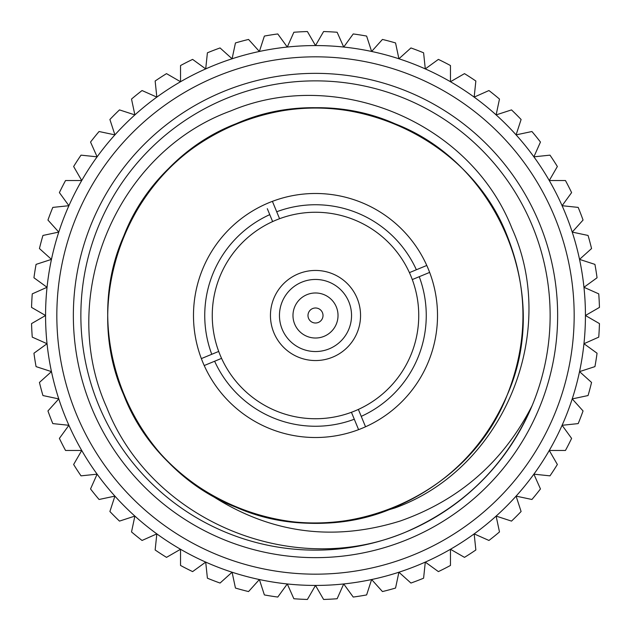 <?xml version="1.0" encoding="UTF-8"?>
<svg xmlns="http://www.w3.org/2000/svg" width="631" height="631" viewBox="0 0 631 631"><rect width="100%" height="100%" fill="white"/><g stroke="black" fill="none" stroke-linecap="round" stroke-linejoin="round"><path stroke-width="0.95" d="M56.829 315.5A258.671 258.671 0 0 0 315.5 574.171A258.671 258.671 0 0 0 574.171 315.5A258.671 258.671 0 0 0 315.5 56.829A258.671 258.671 0 0 0 56.829 315.5M599.45 307.407L585.434 315.5A269.934 269.934 0 0 1 315.5 585.434A269.934 269.934 0 0 1 45.566 315.5L31.55 307.407A284.068 284.068 0 0 1 32.26 293.865L47.049 287.286L33.948 277.774A284.068 284.068 0 0 1 36.07 264.381L51.466 259.38L39.438 248.551A284.068 284.068 0 0 1 42.947 235.45L58.778 232.09L47.948 220.061A284.068 284.068 0 0 1 52.807 207.402L68.905 205.706L59.393 192.613A284.068 284.068 0 0 1 65.545 180.537L81.73 180.537L73.638 166.513A284.068 284.068 0 0 1 81.02 155.147L97.119 156.835L90.541 142.054A284.068 284.068 0 0 1 99.067 131.516L114.905 134.876L109.897 119.488A284.068 284.068 0 0 1 119.488 109.897L134.876 114.905L131.516 99.067A284.068 284.068 0 0 1 142.054 90.541L156.835 97.119L155.147 81.02A284.068 284.068 0 0 1 166.513 73.638L180.537 81.73L180.537 65.545A284.068 284.068 0 0 1 192.613 59.393L205.706 68.905L207.402 52.807A284.068 284.068 0 0 1 220.061 47.948L232.09 58.778L235.45 42.947A284.068 284.068 0 0 1 248.551 39.438L259.38 51.466L264.381 36.07A284.068 284.068 0 0 1 277.774 33.948L287.286 47.049L293.865 32.26A284.068 284.068 0 0 1 307.407 31.55L315.5 45.566L323.593 31.55A284.068 284.068 0 0 1 337.135 32.26L343.714 47.049L353.226 33.948A284.068 284.068 0 0 1 366.619 36.07L371.62 51.466L382.449 39.438A284.068 284.068 0 0 1 395.55 42.947L398.91 58.778L410.939 47.948A284.068 284.068 0 0 1 423.598 52.807L425.294 68.905L438.387 59.393A284.068 284.068 0 0 1 450.463 65.545L450.463 81.73L464.487 73.638A284.068 284.068 0 0 1 475.853 81.02L474.165 97.119L488.946 90.541A284.068 284.068 0 0 1 499.484 99.067L496.124 114.905L511.512 109.897A284.068 284.068 0 0 1 521.103 119.488L516.095 134.876L531.933 131.516A284.068 284.068 0 0 1 540.459 142.054L533.881 156.835L549.98 155.147A284.068 284.068 0 0 1 557.362 166.513L549.27 180.537L565.455 180.537A284.068 284.068 0 0 1 571.607 192.613L562.095 205.706L578.193 207.402A284.068 284.068 0 0 1 583.052 220.061L572.222 232.09L588.053 235.45A284.068 284.068 0 0 1 591.562 248.551L579.534 259.38L594.93 264.381A284.068 284.068 0 0 1 597.052 277.774L583.951 287.286L598.74 293.865A284.068 284.068 0 0 1 599.45 307.407L585.434 315.5L599.45 323.593A284.068 284.068 0 0 1 598.74 337.135L583.951 343.714L597.052 353.226A284.068 284.068 0 0 1 594.93 366.619L579.534 371.62L591.562 382.449A284.068 284.068 0 0 1 588.053 395.55L572.222 398.91L583.052 410.939A284.068 284.068 0 0 1 578.193 423.598L562.095 425.294L571.607 438.387A284.068 284.068 0 0 1 565.455 450.463L549.27 450.463L557.362 464.487A284.068 284.068 0 0 1 549.98 475.853L533.881 474.165L540.459 488.946A284.068 284.068 0 0 1 531.933 499.484L516.095 496.124L521.103 511.512A284.068 284.068 0 0 1 511.512 521.103L496.124 516.095L499.484 531.933A284.068 284.068 0 0 1 488.946 540.459L474.165 533.881L475.853 549.98A284.068 284.068 0 0 1 464.487 557.362L450.463 549.27L450.463 565.455A284.068 284.068 0 0 1 438.387 571.607L425.294 562.095L423.598 578.193A284.068 284.068 0 0 1 410.939 583.052L398.91 572.222L395.55 588.053A284.068 284.068 0 0 1 382.449 591.562L371.62 579.534L366.619 594.93A284.068 284.068 0 0 1 353.226 597.052L343.714 583.951L337.135 598.74A284.068 284.068 0 0 1 323.593 599.45L315.5 585.434L307.407 599.45A284.068 284.068 0 0 1 293.865 598.74L287.286 583.951L277.774 597.052A284.068 284.068 0 0 1 264.381 594.93L259.38 579.534L248.551 591.562A284.068 284.068 0 0 1 235.45 588.053L232.09 572.222L220.061 583.052A284.068 284.068 0 0 1 207.402 578.193L205.706 562.095L192.613 571.607A284.068 284.068 0 0 1 180.537 565.455L180.537 549.27L166.513 557.362A284.068 284.068 0 0 1 155.147 549.98L156.835 533.881L142.054 540.459A284.068 284.068 0 0 1 131.516 531.933L134.876 516.095L119.488 521.103A284.068 284.068 0 0 1 109.897 511.512L114.905 496.124L99.067 499.484A284.068 284.068 0 0 1 90.541 488.946L97.119 474.165L81.02 475.853A284.068 284.068 0 0 1 73.638 464.487L81.73 450.463L65.545 450.463A284.068 284.068 0 0 1 59.393 438.387L68.905 425.294L52.807 423.598A284.068 284.068 0 0 1 47.948 410.939L58.778 398.91L42.947 395.55A284.068 284.068 0 0 1 39.438 382.449L51.466 371.62L36.07 366.619A284.068 284.068 0 0 1 33.948 353.226L47.049 343.714L32.26 337.135A284.068 284.068 0 0 1 31.55 323.593L45.566 315.5L31.55 307.407M318.371 322.441A7.509 7.509 0 0 0 322.441 312.629A7.509 7.509 0 0 0 312.629 308.559A7.509 7.509 0 0 0 308.559 318.371A7.509 7.509 0 0 0 318.371 322.441M306.895 294.685A22.527 22.527 0 0 1 336.315 306.895A22.527 22.527 0 0 1 324.105 336.315A22.527 22.527 0 0 1 294.685 324.105A22.527 22.527 0 0 1 306.895 294.685M329.264 348.809A36.038 36.038 0 0 0 348.809 301.736A36.038 36.038 0 0 0 301.736 282.191A36.038 36.038 0 0 0 282.191 329.264A36.038 36.038 0 0 0 329.264 348.809M298.297 273.862A45.053 45.053 0 0 1 357.138 298.297A45.053 45.053 0 0 1 332.703 357.138A45.053 45.053 0 0 1 273.862 332.703A45.053 45.053 0 0 1 298.297 273.862M221.576 358.369A103.239 103.239 0 0 0 351.428 412.288L358.597 429.648A122.012 122.012 0 0 1 204.215 365.538L221.576 358.369A103.239 103.239 0 0 1 218.712 351.428L201.352 358.597A122.012 122.012 0 0 1 272.403 201.352A122.012 122.012 0 0 1 429.648 272.403A122.012 122.012 0 0 1 358.597 429.648M267.307 208.695L272.631 221.576A103.239 103.239 0 0 0 218.712 351.428M272.631 221.576A103.239 103.239 0 0 1 279.572 218.712L272.403 201.352M365.538 426.785L358.369 409.424A103.239 103.239 0 0 1 351.428 412.288M363.582 517.404L394.998 507.923C503.443 468.754 559.374 333.215 512.017 228.517C470.229 121.617 336.315 66.405 230.954 110.859C115.883 152.489 56.664 296.404 106.671 407.318C151.156 520.961 292.681 579.684 405.094 532.359A234.645 234.645 0 0 0 532.359 225.906A234.645 234.645 0 0 0 225.906 98.641A234.645 234.645 0 0 0 98.641 405.094A234.645 234.645 0 0 0 405.094 532.359C464.195 506.835 506.567 464.542 532.201 405.488C503.522 461.584 459.581 500.075 400.385 520.961C331.378 542.479 266.826 532.919 206.731 492.267C255.744 521.443 308.023 529.819 363.582 517.404C266.629 542.384 160.045 486.753 123.676 394.754C78.67 293.423 132.699 163.319 236.246 123.676C289.219 102.782 342.168 102.829 395.101 123.826C498.569 163.65 552.37 293.849 507.174 395.101C484.498 447.332 447.024 484.742 394.754 507.324C293.423 552.33 163.319 498.301 123.676 394.754C78.67 293.423 132.699 163.319 236.246 123.676C337.577 78.67 467.681 132.699 507.324 236.246C528.218 289.219 528.171 342.168 507.174 395.101C467.35 498.569 337.151 552.37 235.899 507.174C132.431 467.35 78.63 337.151 123.826 235.899C163.65 132.431 293.849 78.63 395.101 123.826C498.569 163.65 552.37 293.849 507.174 395.101C467.35 498.569 337.151 552.37 235.899 507.174C132.431 467.35 78.63 337.151 123.826 235.899C150.202 176.443 194.032 136.769 255.318 116.869M407.965 539.3A242.154 242.154 0 0 1 91.7 407.965A242.154 242.154 0 0 1 223.035 91.7A242.154 242.154 0 0 1 539.3 223.035A242.154 242.154 0 0 1 407.965 539.3M382.449 591.562L371.62 579.534L366.619 594.93M410.939 583.052L398.91 572.222L395.55 588.053M438.387 571.607L425.294 562.095L423.598 578.193M464.487 557.362L450.463 549.27L450.463 565.455M488.946 540.459L474.165 533.881L475.853 549.98M531.933 499.484L516.095 496.124L521.103 511.512M549.98 475.853L533.881 474.165L540.459 488.946M565.455 450.463L549.27 450.463L557.362 464.487M511.512 521.103L496.124 516.095L499.484 531.933M578.193 423.598L562.095 425.294L571.607 438.387M588.053 395.55L572.222 398.91L583.052 410.939M594.93 366.619L579.534 371.62L591.562 382.449M598.74 337.135L583.951 343.714L597.052 353.226M31.55 323.593L45.566 315.5A269.934 269.934 0 0 1 315.5 45.566A269.934 269.934 0 0 1 585.434 315.5L599.45 323.593M597.052 277.774L583.951 287.286L598.74 293.865M591.562 248.551L579.534 259.38L594.93 264.381M583.052 220.061L572.222 232.09L588.053 235.45M499.484 99.067L496.124 114.905L511.512 109.897M475.853 81.02L474.165 97.119L488.946 90.541M521.103 119.488L516.095 134.876L531.933 131.516M450.463 65.545L450.463 81.73L464.487 73.638M423.598 52.807L425.294 68.905L438.387 59.393M540.459 142.054L533.881 156.835L549.98 155.147M557.362 166.513L549.27 180.537L565.455 180.537M571.607 192.613L562.095 205.706L578.193 207.402M395.55 42.947L398.91 58.778L410.939 47.948M366.619 36.07L371.62 51.466L382.449 39.438M337.135 32.26L343.714 47.049L353.226 33.948M307.407 31.55L315.5 45.566L323.593 31.55M277.774 33.948L287.286 47.049L293.865 32.26M248.551 39.438L259.38 51.466L264.381 36.07M220.061 47.948L232.09 58.778L235.45 42.947M192.613 59.393L205.706 68.905L207.402 52.807M52.807 207.402L68.905 205.706L59.393 192.613M42.947 235.45L58.778 232.09L47.948 220.061M65.545 180.537L81.73 180.537L73.638 166.513M99.067 131.516L114.905 134.876L109.897 119.488M81.02 155.147L97.119 156.835L90.541 142.054M142.054 90.541L156.835 97.119L155.147 81.02M119.488 109.897L134.876 114.905L131.516 99.067M166.513 73.638L180.537 81.73L180.537 65.545M36.07 264.381L51.466 259.38L39.438 248.551M32.26 293.865L47.049 287.286L33.948 277.774M33.948 353.226L47.049 343.714L32.26 337.135M39.438 382.449L51.466 371.62L36.07 366.619M47.948 410.939L58.778 398.91L42.947 395.55M59.393 438.387L68.905 425.294L52.807 423.598M73.638 464.487L81.73 450.463L65.545 450.463M235.45 588.053L232.09 572.222L220.061 583.052M264.381 594.93L259.38 579.534L248.551 591.562M207.402 578.193L205.706 562.095L192.613 571.607M180.537 565.455L180.537 549.27L166.513 557.362M155.147 549.98L156.835 533.881L142.054 540.459M90.541 488.946L97.119 474.165L81.02 475.853M109.897 511.512L114.905 496.124L99.067 499.484M131.516 531.933L134.876 516.095L119.488 521.103M293.865 598.74L287.286 583.951L277.774 597.052M323.593 599.45L315.5 585.434L307.407 599.45M353.226 597.052L343.714 583.951L337.135 598.74M214.635 361.24A110.748 110.748 0 0 0 354.299 419.236M426.785 265.462L409.424 272.631A103.239 103.239 0 0 0 279.572 218.712M416.365 269.76A110.748 110.748 0 0 0 276.701 211.764M361.24 416.365A110.748 110.748 0 0 0 419.236 276.701L429.648 272.403M358.369 409.424A103.239 103.239 0 0 0 412.288 279.572L419.236 276.701M204.215 365.538A122.012 122.012 0 0 1 201.352 358.597L205.824 356.752M409.424 272.631A103.239 103.239 0 0 1 412.288 279.572M269.76 214.635A110.748 110.748 0 0 0 211.764 354.299"/></g></svg>
